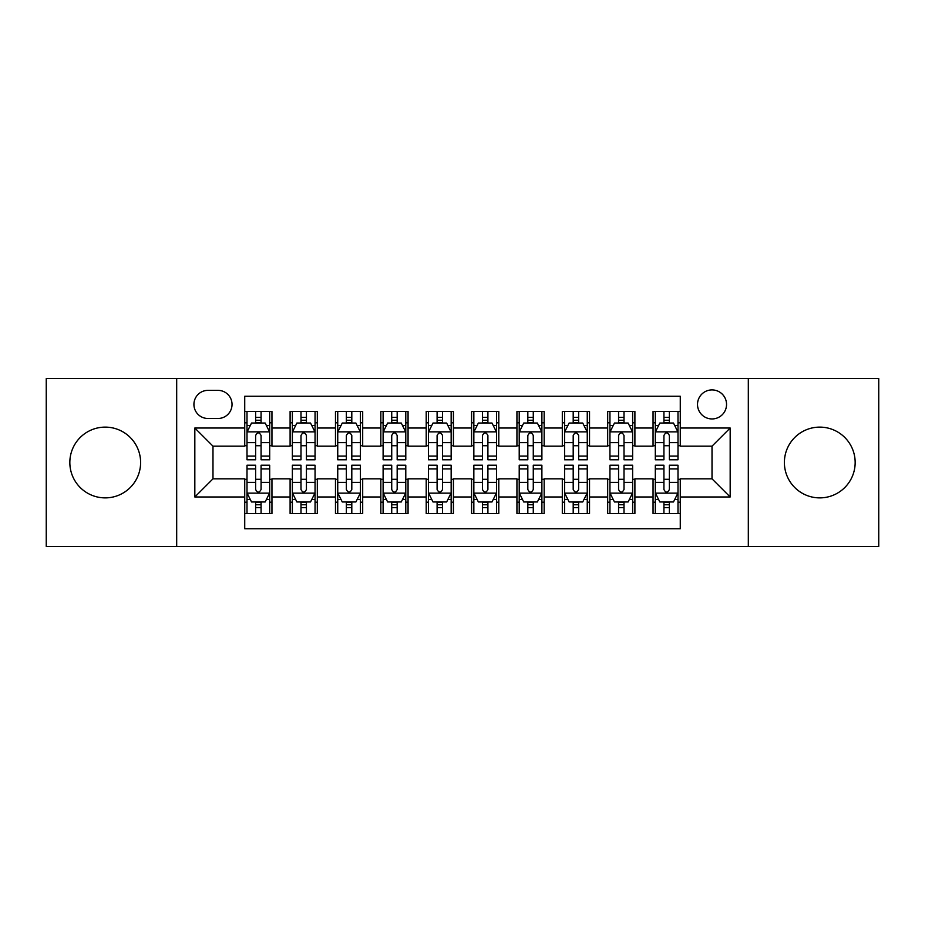 <?xml version="1.0" encoding="UTF-8"?>
<svg xmlns="http://www.w3.org/2000/svg" width="925" height="925" viewBox="0 0 925 925"><rect width="100%" height="100%" fill="white"/><g stroke="black" fill="none" stroke-linecap="round" stroke-linejoin="round"><path stroke-width="1.39" d="M819.77 427.119A35.381 35.381 0 0 0 784.388 462.5A35.381 35.381 0 0 0 819.77 497.881A35.381 35.381 0 0 0 855.163 462.5A35.381 35.381 0 0 0 819.77 427.119M105.23 427.119A35.381 35.381 0 0 0 69.837 462.5A35.381 35.381 0 0 0 105.23 497.881A35.381 35.381 0 0 0 140.612 462.5A35.381 35.381 0 0 0 105.23 427.119M712.019 389.911A14.523 14.523 0 0 0 697.508 404.433A14.523 14.523 0 0 0 712.019 418.944A14.523 14.523 0 0 0 726.541 404.433A14.523 14.523 0 0 0 712.019 389.911M748.313 546.432L878.75 546.432L878.75 378.568L748.313 378.568L748.313 546.432L176.687 546.432L176.687 378.568L46.25 378.568L46.25 546.432L176.687 546.432M680.268 411.463L653.05 411.463L653.05 428.021L634.897 428.021L634.897 446.162L653.05 446.162L653.05 428.021M634.897 428.021L634.897 411.463L607.679 411.463L607.679 428.021L589.526 428.021L589.526 446.162L607.679 446.162L607.679 428.021M589.526 428.021L589.526 411.463L562.308 411.463L562.308 428.021L544.166 428.021L544.166 446.162L562.308 446.162L562.308 428.021M544.166 428.021L544.166 411.463L516.936 411.463L516.936 428.021L498.795 428.021L498.795 446.162L516.936 446.162L516.936 428.021M498.795 428.021L498.795 411.463L471.577 411.463L471.577 428.021L453.423 428.021L453.423 446.162L471.577 446.162L471.577 428.021M453.423 428.021L453.423 411.463L426.205 411.463L426.205 428.021L408.064 428.021L408.064 446.162L426.205 446.162L426.205 428.021M408.064 428.021L408.064 411.463L380.834 411.463L380.834 428.021L362.692 428.021L362.692 446.162L380.834 446.162L380.834 428.021M362.692 428.021L362.692 411.463L335.474 411.463L335.474 428.021L317.321 428.021L317.321 446.162L335.474 446.162L335.474 428.021M317.321 428.021L317.321 411.463L290.103 411.463L290.103 446.162L271.95 446.162L271.95 411.463L244.732 411.463M244.732 513.537L271.95 513.537L271.95 478.838L290.103 478.838L290.103 513.537L317.321 513.537L317.321 478.838L335.474 478.838L335.474 496.979L317.321 496.979M335.474 496.979L335.474 513.537L362.692 513.537L362.692 478.838L380.834 478.838L380.834 496.979L362.692 496.979M380.834 496.979L380.834 513.537L408.064 513.537L408.064 478.838L426.205 478.838L426.205 496.979L408.064 496.979M426.205 496.979L426.205 513.537L453.423 513.537L453.423 478.838L471.577 478.838L471.577 496.979L453.423 496.979M471.577 496.979L471.577 513.537L498.795 513.537L498.795 478.838L516.936 478.838L516.936 496.979L498.795 496.979M516.936 496.979L516.936 513.537L544.166 513.537L544.166 478.838L562.308 478.838L562.308 496.979L544.166 496.979M562.308 496.979L562.308 513.537L589.526 513.537L589.526 478.838L607.679 478.838L607.679 496.979L589.526 496.979M607.679 496.979L607.679 513.537L634.897 513.537L634.897 478.838L653.05 478.838L653.05 496.979L634.897 496.979M207.986 418.493L217.965 418.493A14.06 14.06 0 0 0 232.036 404.433A14.06 14.06 0 0 0 217.965 390.362L207.986 390.362A14.06 14.06 0 0 0 193.926 404.433A14.06 14.06 0 0 0 207.986 418.493M748.313 378.568L176.687 378.568M680.268 428.021L680.268 396.258L244.732 396.258L244.732 446.162L212.981 446.162L212.981 478.838L244.732 478.838L244.732 528.742L680.268 528.742L680.268 478.838L712.019 478.838L712.019 446.162L680.268 446.162L680.268 428.021L730.172 428.021L730.172 496.979L680.268 496.979M244.732 496.979L194.828 496.979L194.828 428.021L244.732 428.021M653.05 496.979L653.05 513.537L680.268 513.537M244.732 422.806L246.998 422.806M255.624 422.806L261.07 422.806M269.684 422.806L271.95 422.806M244.732 445.711L246.998 445.711M255.624 445.711L261.07 445.711M269.684 445.711L271.95 445.711M244.732 479.289L246.998 479.289M255.624 479.289L261.07 479.289M269.684 479.289L271.95 479.289M244.732 502.194L246.998 502.194M255.624 502.194L261.07 502.194M269.684 502.194L271.95 502.194M290.103 445.711L292.369 445.711M300.995 445.711L306.429 445.711M315.055 445.711L317.321 445.711M290.103 422.806L292.369 422.806M300.995 422.806L306.429 422.806M315.055 422.806L317.321 422.806M290.103 479.289L292.369 479.289M300.995 479.289L306.429 479.289M315.055 479.289L317.321 479.289M290.103 502.194L292.369 502.194M300.995 502.194L306.429 502.194M315.055 502.194L317.321 502.194M335.474 479.289L337.741 479.289M346.355 479.289L351.801 479.289M360.426 479.289L362.692 479.289M335.474 502.194L337.741 502.194M346.355 502.194L351.801 502.194M360.426 502.194L362.692 502.194M335.474 422.806L337.741 422.806M346.355 422.806L351.801 422.806M360.426 422.806L362.692 422.806M335.474 445.711L337.741 445.711M346.355 445.711L351.801 445.711M360.426 445.711L362.692 445.711M380.834 479.289L383.112 479.289M391.726 479.289L397.172 479.289M405.786 479.289L408.064 479.289M380.834 502.194L383.112 502.194M391.726 502.194L397.172 502.194M405.786 502.194L408.064 502.194M380.834 422.806L383.112 422.806M391.726 422.806L397.172 422.806M405.786 422.806L408.064 422.806M380.834 445.711L383.112 445.711M391.726 445.711L397.172 445.711M405.786 445.711L408.064 445.711M426.205 479.289L428.472 479.289M437.097 479.289L442.543 479.289M451.157 479.289L453.423 479.289M426.205 502.194L428.472 502.194M437.097 502.194L442.543 502.194M451.157 502.194L453.423 502.194M426.205 422.806L428.472 422.806M437.097 422.806L442.543 422.806M451.157 422.806L453.423 422.806M426.205 445.711L428.472 445.711M437.097 445.711L442.543 445.711M451.157 445.711L453.423 445.711M471.577 479.289L473.843 479.289M482.457 479.289L487.903 479.289M496.528 479.289L498.795 479.289M471.577 502.194L473.843 502.194M482.457 502.194L487.903 502.194M496.528 502.194L498.795 502.194M471.577 422.806L473.843 422.806M482.457 422.806L487.903 422.806M496.528 422.806L498.795 422.806M471.577 445.711L473.843 445.711M482.457 445.711L487.903 445.711M496.528 445.711L498.795 445.711M516.936 479.289L519.214 479.289M527.828 479.289L533.274 479.289M541.888 479.289L544.166 479.289M516.936 502.194L519.214 502.194M527.828 502.194L533.274 502.194M541.888 502.194L544.166 502.194M516.936 422.806L519.214 422.806M527.828 422.806L533.274 422.806M541.888 422.806L544.166 422.806M516.936 445.711L519.214 445.711M527.828 445.711L533.274 445.711M541.888 445.711L544.166 445.711M562.308 479.289L564.574 479.289M573.199 479.289L578.645 479.289M587.259 479.289L589.526 479.289M562.308 502.194L564.574 502.194M573.199 502.194L578.645 502.194M587.259 502.194L589.526 502.194M562.308 422.806L564.574 422.806M573.199 422.806L578.645 422.806M587.259 422.806L589.526 422.806M562.308 445.711L564.574 445.711M573.199 445.711L578.645 445.711M587.259 445.711L589.526 445.711M607.679 479.289L609.945 479.289M618.571 479.289L624.005 479.289M632.631 479.289L634.897 479.289M607.679 502.194L609.945 502.194M618.571 502.194L624.005 502.194M632.631 502.194L634.897 502.194M607.679 422.806L609.945 422.806M618.571 422.806L624.005 422.806M632.631 422.806L634.897 422.806M607.679 445.711L609.945 445.711M618.571 445.711L624.005 445.711M632.631 445.711L634.897 445.711M653.05 479.289L655.316 479.289M663.93 479.289L669.376 479.289M678.002 479.289L680.268 479.289M653.05 502.194L655.316 502.194M663.93 502.194L669.376 502.194M678.002 502.194L680.268 502.194M653.05 422.806L655.316 422.806M663.93 422.806L669.376 422.806M678.002 422.806L680.268 422.806M653.05 445.711L655.316 445.711M663.93 445.711L669.376 445.711M678.002 445.711L680.268 445.711M212.981 446.162L194.828 428.021M212.981 478.838L194.828 496.979M730.172 428.021L712.019 446.162M730.172 496.979L712.019 478.838M261.07 417.36L255.624 417.36M269.684 456.083L261.07 456.083L261.07 459.783L269.684 459.783L269.684 432.102L265.151 423.026L251.542 423.026L246.998 432.102L246.998 459.783L255.624 459.783L255.624 456.083L246.998 456.083M246.998 432.102L246.998 411.463M269.684 432.102L269.684 411.463M255.624 423.026L255.624 411.463M261.07 411.463L261.07 423.026M261.07 456.083L261.07 435.502C259.254 432.01 257.439 432.01 255.624 435.502L255.624 456.083M255.624 507.64L261.07 507.64M246.998 468.917L255.624 468.917L255.624 465.217L246.998 465.217L246.998 492.898L251.542 501.974L265.151 501.974L269.684 492.898L269.684 465.217L261.07 465.217L261.07 468.917L269.684 468.917M269.684 492.898L269.684 513.537M246.998 492.898L246.998 513.537M261.07 501.974L261.07 513.537M255.624 513.537L255.624 501.974M255.624 468.917L255.624 489.498C257.439 492.99 259.254 492.99 261.07 489.498L261.07 468.917M306.429 417.36L300.995 417.36M315.055 456.083L306.429 456.083L306.429 459.783L315.055 459.783L315.055 432.102L310.522 423.026L296.902 423.026L292.369 432.102L292.369 459.783L300.995 459.783L300.995 456.083L292.369 456.083M292.369 432.102L292.369 411.463M315.055 432.102L315.055 411.463M300.995 423.026L300.995 411.463M306.429 411.463L306.429 423.026M306.429 456.083L306.429 435.502C304.626 432.01 302.81 432.01 300.995 435.502L300.995 456.083M351.801 417.36L346.355 417.36M360.426 456.083L351.801 456.083L351.801 459.783L360.426 459.783L360.426 432.102L355.882 423.026L342.273 423.026L337.741 432.102L337.741 459.783L346.355 459.783L346.355 456.083L337.741 456.083M337.741 432.102L337.741 411.463M360.426 432.102L360.426 411.463M346.355 423.026L346.355 411.463M351.801 411.463L351.801 423.026M351.801 456.083L351.801 435.502C349.985 432.01 348.17 432.01 346.355 435.502L346.355 456.083M397.172 417.36L391.726 417.36M405.786 456.083L397.172 456.083L397.172 459.783L405.786 459.783L405.786 432.102L401.253 423.026L387.644 423.026L383.112 432.102L383.112 459.783L391.726 459.783L391.726 456.083L383.112 456.083M383.112 432.102L383.112 411.463M405.786 432.102L405.786 411.463M391.726 423.026L391.726 411.463M397.172 411.463L397.172 423.026M397.172 456.083L397.172 435.502C395.357 432.01 393.541 432.01 391.726 435.502L391.726 456.083M442.543 417.36L437.097 417.36M451.157 456.083L442.543 456.083L442.543 459.783L451.157 459.783L451.157 432.102L446.625 423.026L433.016 423.026L428.472 432.102L428.472 459.783L437.097 459.783L437.097 456.083L428.472 456.083M428.472 432.102L428.472 411.463M451.157 432.102L451.157 411.463M437.097 423.026L437.097 411.463M442.543 411.463L442.543 423.026M442.543 456.083L442.543 435.502C440.728 432.01 438.913 432.01 437.097 435.502L437.097 456.083M300.995 507.64L306.429 507.64M292.369 468.917L300.995 468.917L300.995 465.217L292.369 465.217L292.369 492.898L296.902 501.974L310.522 501.974L315.055 492.898L315.055 465.217L306.429 465.217L306.429 468.917L315.055 468.917M315.055 492.898L315.055 513.537M292.369 492.898L292.369 513.537M306.429 501.974L306.429 513.537M300.995 513.537L300.995 501.974M300.995 468.917L300.995 489.498C302.799 492.99 304.614 492.99 306.429 489.498L306.429 468.917M346.355 507.64L351.801 507.64M337.741 468.917L346.355 468.917L346.355 465.217L337.741 465.217L337.741 492.898L342.273 501.974L355.882 501.974L360.426 492.898L360.426 465.217L351.801 465.217L351.801 468.917L360.426 468.917M360.426 492.898L360.426 513.537M337.741 492.898L337.741 513.537M351.801 501.974L351.801 513.537M346.355 513.537L346.355 501.974M346.355 468.917L346.355 489.498C348.17 492.99 349.985 492.99 351.801 489.498L351.801 468.917M391.726 507.64L397.172 507.64M383.112 468.917L391.726 468.917L391.726 465.217L383.112 465.217L383.112 492.898L387.644 501.974L401.253 501.974L405.786 492.898L405.786 465.217L397.172 465.217L397.172 468.917L405.786 468.917M405.786 492.898L405.786 513.537M383.112 492.898L383.112 513.537M397.172 501.974L397.172 513.537M391.726 513.537L391.726 501.974M391.726 468.917L391.726 489.498C393.541 492.99 395.357 492.99 397.172 489.498L397.172 468.917M437.097 507.64L442.543 507.64M428.472 468.917L437.097 468.917L437.097 465.217L428.472 465.217L428.472 492.898L433.016 501.974L446.625 501.974L451.157 492.898L451.157 465.217L442.543 465.217L442.543 468.917L451.157 468.917M451.157 492.898L451.157 513.537M428.472 492.898L428.472 513.537M442.543 501.974L442.543 513.537M437.097 513.537L437.097 501.974M437.097 468.917L437.097 489.498C438.901 492.99 440.716 492.99 442.543 489.498L442.543 468.917M487.903 417.36L482.457 417.36M496.528 456.083L487.903 456.083L487.903 459.783L496.528 459.783L496.528 432.102L491.984 423.026L478.375 423.026L473.843 432.102L473.843 459.783L482.457 459.783L482.457 456.083L473.843 456.083M473.843 432.102L473.843 411.463M496.528 432.102L496.528 411.463M482.457 423.026L482.457 411.463M487.903 411.463L487.903 423.026M487.903 456.083L487.903 435.502C486.099 432.01 484.284 432.01 482.457 435.502L482.457 456.083M482.457 507.64L487.903 507.64M473.843 468.917L482.457 468.917L482.457 465.217L473.843 465.217L473.843 492.898L478.375 501.974L491.984 501.974L496.528 492.898L496.528 465.217L487.903 465.217L487.903 468.917L496.528 468.917M496.528 492.898L496.528 513.537M473.843 492.898L473.843 513.537M487.903 501.974L487.903 513.537M482.457 513.537L482.457 501.974M482.457 468.917L482.457 489.498C484.272 492.99 486.087 492.99 487.903 489.498L487.903 468.917M533.274 417.36L527.828 417.36M541.888 456.083L533.274 456.083L533.274 459.783L541.888 459.783L541.888 432.102L537.356 423.026L523.747 423.026L519.214 432.102L519.214 459.783L527.828 459.783L527.828 456.083L519.214 456.083M519.214 432.102L519.214 411.463M541.888 432.102L541.888 411.463M527.828 423.026L527.828 411.463M533.274 411.463L533.274 423.026M533.274 456.083L533.274 435.502C531.459 432.01 529.643 432.01 527.828 435.502L527.828 456.083M527.828 507.64L533.274 507.64M519.214 468.917L527.828 468.917L527.828 465.217L519.214 465.217L519.214 492.898L523.747 501.974L537.356 501.974L541.888 492.898L541.888 465.217L533.274 465.217L533.274 468.917L541.888 468.917M541.888 492.898L541.888 513.537M519.214 492.898L519.214 513.537M533.274 501.974L533.274 513.537M527.828 513.537L527.828 501.974M527.828 468.917L527.828 489.498C529.643 492.99 531.459 492.99 533.274 489.498L533.274 468.917M578.645 417.36L573.199 417.36M587.259 456.083L578.645 456.083L578.645 459.783L587.259 459.783L587.259 432.102L582.727 423.026L569.118 423.026L564.574 432.102L564.574 459.783L573.199 459.783L573.199 456.083L564.574 456.083M564.574 432.102L564.574 411.463M587.259 432.102L587.259 411.463M573.199 423.026L573.199 411.463M578.645 411.463L578.645 423.026M578.645 456.083L578.645 435.502C576.83 432.01 575.015 432.01 573.199 435.502L573.199 456.083M573.199 507.64L578.645 507.64M564.574 468.917L573.199 468.917L573.199 465.217L564.574 465.217L564.574 492.898L569.118 501.974L582.727 501.974L587.259 492.898L587.259 465.217L578.645 465.217L578.645 468.917L587.259 468.917M587.259 492.898L587.259 513.537M564.574 492.898L564.574 513.537M578.645 501.974L578.645 513.537M573.199 513.537L573.199 501.974M573.199 468.917L573.199 489.498C575.015 492.99 576.83 492.99 578.645 489.498L578.645 468.917M624.005 417.36L618.571 417.36M632.631 456.083L624.005 456.083L624.005 459.783L632.631 459.783L632.631 432.102L628.098 423.026L614.478 423.026L609.945 432.102L609.945 459.783L618.571 459.783L618.571 456.083L609.945 456.083M609.945 432.102L609.945 411.463M632.631 432.102L632.631 411.463M618.571 423.026L618.571 411.463M624.005 411.463L624.005 423.026M624.005 456.083L624.005 435.502C622.201 432.01 620.386 432.01 618.571 435.502L618.571 456.083M618.571 507.64L624.005 507.64M609.945 468.917L618.571 468.917L618.571 465.217L609.945 465.217L609.945 492.898L614.478 501.974L628.098 501.974L632.631 492.898L632.631 465.217L624.005 465.217L624.005 468.917L632.631 468.917M632.631 492.898L632.631 513.537M609.945 492.898L609.945 513.537M624.005 501.974L624.005 513.537M618.571 513.537L618.571 501.974M618.571 468.917L618.571 489.498C620.374 492.99 622.19 492.99 624.005 489.498L624.005 468.917M669.376 417.36L663.93 417.36M678.002 456.083L669.376 456.083L669.376 459.783L678.002 459.783L678.002 432.102L673.458 423.026L659.849 423.026L655.316 432.102L655.316 459.783L663.93 459.783L663.93 456.083L655.316 456.083M655.316 432.102L655.316 411.463M678.002 432.102L678.002 411.463M663.93 423.026L663.93 411.463M669.376 411.463L669.376 423.026M669.376 456.083L669.376 435.502C667.561 432.01 665.746 432.01 663.93 435.502L663.93 456.083M663.93 507.64L669.376 507.64M655.316 468.917L663.93 468.917L663.93 465.217L655.316 465.217L655.316 492.898L659.849 501.974L673.458 501.974L678.002 492.898L678.002 465.217L669.376 465.217L669.376 468.917L678.002 468.917M678.002 492.898L678.002 513.537M655.316 492.898L655.316 513.537M669.376 501.974L669.376 513.537M663.93 513.537L663.93 501.974M663.93 468.917L663.93 489.498C665.746 492.99 667.561 492.99 669.376 489.498L669.376 468.917M290.103 496.979L271.95 496.979M290.103 428.021L271.95 428.021M269.568 431.871L247.114 431.871M246.998 425.523L250.293 425.523M266.4 425.523L269.684 425.523M255.624 442.624L246.998 442.624M269.684 442.624L261.07 442.624M261.07 420.251L255.624 420.251M247.114 493.129L269.568 493.129M269.684 499.477L266.4 499.477M250.293 499.477L246.998 499.477M261.07 482.376L269.684 482.376M246.998 482.376L255.624 482.376M255.624 504.749L261.07 504.749M314.939 431.871L292.485 431.871M292.369 425.523L295.665 425.523M311.771 425.523L315.055 425.523M300.995 442.624L292.369 442.624M315.055 442.624L306.429 442.624M306.429 420.251L300.995 420.251M360.311 431.871L337.856 431.871M337.741 425.523L341.024 425.523M357.131 425.523L360.426 425.523M346.355 442.624L337.741 442.624M360.426 442.624L351.801 442.624M351.801 420.251L346.355 420.251M405.682 431.871L383.216 431.871M383.112 425.523L386.396 425.523M402.502 425.523L405.786 425.523M391.726 442.624L383.112 442.624M405.786 442.624L397.172 442.624M397.172 420.251L391.726 420.251M451.042 431.871L428.587 431.871M428.472 425.523L431.767 425.523M447.873 425.523L451.157 425.523M437.097 442.624L428.472 442.624M451.157 442.624L442.543 442.624M442.543 420.251L437.097 420.251M292.485 493.129L314.939 493.129M315.055 499.477L311.771 499.477M295.665 499.477L292.369 499.477M306.429 482.376L315.055 482.376M292.369 482.376L300.995 482.376M300.995 504.749L306.429 504.749M337.856 493.129L360.311 493.129M360.426 499.477L357.131 499.477M341.024 499.477L337.741 499.477M351.801 482.376L360.426 482.376M337.741 482.376L346.355 482.376M346.355 504.749L351.801 504.749M383.216 493.129L405.682 493.129M405.786 499.477L402.502 499.477M386.396 499.477L383.112 499.477M397.172 482.376L405.786 482.376M383.112 482.376L391.726 482.376M391.726 504.749L397.172 504.749M428.587 493.129L451.042 493.129M451.157 499.477L447.873 499.477M431.767 499.477L428.472 499.477M442.543 482.376L451.157 482.376M428.472 482.376L437.097 482.376M437.097 504.749L442.543 504.749M496.413 431.871L473.958 431.871M473.843 425.523L477.127 425.523M493.233 425.523L496.528 425.523M482.457 442.624L473.843 442.624M496.528 442.624L487.903 442.624M487.903 420.251L482.457 420.251M473.958 493.129L496.413 493.129M496.528 499.477L493.233 499.477M477.127 499.477L473.843 499.477M487.903 482.376L496.528 482.376M473.843 482.376L482.457 482.376M482.457 504.749L487.903 504.749M541.784 431.871L519.318 431.871M519.214 425.523L522.498 425.523M538.604 425.523L541.888 425.523M527.828 442.624L519.214 442.624M541.888 442.624L533.274 442.624M533.274 420.251L527.828 420.251M519.318 493.129L541.784 493.129M541.888 499.477L538.604 499.477M522.498 499.477L519.214 499.477M533.274 482.376L541.888 482.376M519.214 482.376L527.828 482.376M527.828 504.749L533.274 504.749M587.144 431.871L564.689 431.871M564.574 425.523L567.869 425.523M583.976 425.523L587.259 425.523M573.199 442.624L564.574 442.624M587.259 442.624L578.645 442.624M578.645 420.251L573.199 420.251M564.689 493.129L587.144 493.129M587.259 499.477L583.976 499.477M567.869 499.477L564.574 499.477M578.645 482.376L587.259 482.376M564.574 482.376L573.199 482.376M573.199 504.749L578.645 504.749M632.515 431.871L610.061 431.871M609.945 425.523L613.229 425.523M629.335 425.523L632.631 425.523M618.571 442.624L609.945 442.624M632.631 442.624L624.005 442.624M624.005 420.251L618.571 420.251M610.061 493.129L632.515 493.129M632.631 499.477L629.335 499.477M613.229 499.477L609.945 499.477M624.005 482.376L632.631 482.376M609.945 482.376L618.571 482.376M618.571 504.749L624.005 504.749M677.886 431.871L655.432 431.871M655.316 425.523L658.6 425.523M674.707 425.523L678.002 425.523M663.93 442.624L655.316 442.624M678.002 442.624L669.376 442.624M669.376 420.251L663.93 420.251M655.432 493.129L677.886 493.129M678.002 499.477L674.707 499.477M658.6 499.477L655.316 499.477M669.376 482.376L678.002 482.376M655.316 482.376L663.93 482.376M663.93 504.749L669.376 504.749"/></g></svg>
